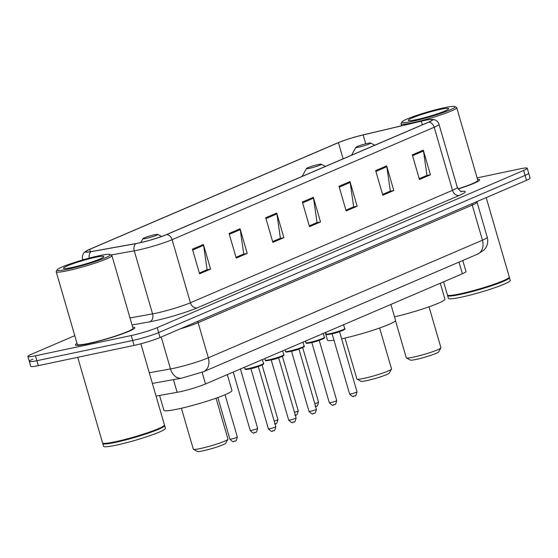 <?xml version="1.0" encoding="UTF-8"?>
<svg xmlns="http://www.w3.org/2000/svg" width="558" height="558" viewBox="0 0 558 558"><rect width="100%" height="100%" fill="white"/><g stroke="black" fill="none" stroke-linecap="round" stroke-linejoin="round"><path stroke-width="0.84" d="M462.777 260.488L465.986 271.544A19.328 1.855 163.8 0 1 462.387 273.769L205.518 383.967A19.328 1.855 163.8 0 1 177.13 392.323L156.066 396.089M32.929 359.157A19.328 1.855 -16.2 0 0 29.33 361.389L30.76 366.313A19.328 1.855 -16.2 0 0 38.328 365.636L134.094 345.402A19.328 1.855 -16.2 0 0 160.048 337.52L526.501 180.318A19.328 1.855 -16.2 0 0 530.1 178.086L528.67 173.161A19.328 1.855 -16.2 0 1 525.071 175.393A19.328 1.855 -16.2 0 0 528.67 173.161L527.24 168.237A19.328 1.855 -16.2 0 0 519.672 168.914L477.132 177.897M74.772 335.665L31.499 354.232A19.328 1.855 -16.2 0 0 27.9 356.464A19.328 1.855 -16.2 0 0 35.468 355.788L131.235 335.546A19.328 1.855 -16.2 0 0 157.189 327.672L158.618 332.596L525.071 175.393L158.618 332.596A19.328 1.855 -16.2 0 1 132.665 340.471A19.328 1.855 -16.2 0 0 158.618 332.596L160.048 337.52M35.468 355.788L36.898 360.712L132.665 340.471L36.898 360.712A19.328 1.855 -16.2 0 1 29.33 361.389A19.328 1.855 -16.2 0 0 36.898 360.712L38.328 365.636M77.025 343.407A30.927 2.964 -16.2 0 0 75.456 344.942A30.927 2.964 -16.2 0 0 87.564 343.861A30.927 2.964 -16.2 0 0 118.938 335.079A30.927 2.964 -16.2 0 0 134.848 327.685A30.927 2.964 -16.2 0 0 132.706 327.232A30.927 2.964 -16.2 0 1 134.848 327.685A30.927 2.964 -16.2 0 1 118.938 335.079A30.927 2.964 -16.2 0 1 87.564 343.861A30.927 2.964 -16.2 0 1 75.456 344.942A30.927 2.964 -16.2 0 1 77.025 343.407M424.247 120.528A20.618 1.974 163.8 0 1 432.317 119.81A20.618 1.974 163.8 0 1 428.481 122.188L166.396 234.618A20.618 1.974 163.8 0 1 136.117 243.532L91.31 251.553A20.618 1.974 163.8 0 1 85.834 251.763A20.618 1.974 163.8 0 1 89.671 249.384L338.42 142.674A20.618 1.974 163.8 0 1 363.153 134.931L421.297 121.191A20.618 1.974 163.8 0 1 424.247 120.528M424.54 120.402A21.134 2.023 -16.2 0 0 421.52 121.086L363.377 134.82A21.134 2.023 -16.2 0 0 338.022 142.757L89.273 249.468A21.134 2.023 -16.2 0 0 86.288 250.933A21.134 2.023 -16.2 0 0 90.954 251.686L135.754 243.672A21.134 2.023 -16.2 0 0 166.793 234.534L428.879 122.104A21.134 2.023 -16.2 0 0 431.487 119.356A21.134 2.023 -16.2 0 0 424.54 120.402M192.419 249.189L199.576 273.825L210.568 269.109L203.412 244.474L192.419 249.189M210.568 269.109L206.579 269.946L199.352 273.05L207.095 269.709L203.6 245.339A5.155 4.045 -113.2 0 0 203.412 244.474M229.066 233.467L236.222 258.103L247.215 253.388L240.059 228.752L229.066 233.467M235.992 257.315L243.741 253.988L240.247 229.624A5.155 4.045 -113.2 0 0 240.059 228.752M243.218 254.211L247.215 253.388M265.713 217.746L272.869 242.381L283.862 237.666L276.705 213.03L265.713 217.746M272.639 241.593L280.388 238.266L276.894 213.902A5.155 4.045 -113.2 0 0 276.705 213.03M279.865 238.489L283.862 237.666M412.292 154.866L419.449 179.502L430.441 174.787L423.285 150.151L412.292 154.866M419.218 178.706L426.968 175.386L423.473 151.016A5.155 4.045 -113.2 0 0 423.285 150.151M426.445 175.61L430.441 174.787M375.646 170.588L382.802 195.223L393.795 190.501L386.638 165.872L375.646 170.588M382.572 194.428L390.321 191.108L386.827 166.737A5.155 4.045 -113.2 0 0 386.638 165.872M389.798 191.331L393.795 190.501M338.999 186.309L346.155 210.938L357.148 206.223L349.992 181.594L338.999 186.309M357.148 206.223L353.158 207.067L345.932 210.171L353.674 206.823L350.18 182.459A5.155 4.045 -113.2 0 0 349.992 181.594M302.352 202.031L309.509 226.66L320.508 221.945L313.352 197.309L302.352 202.031M320.508 221.945L316.519 222.788L309.285 225.892L317.028 222.544L313.533 198.181A5.155 4.045 -113.2 0 0 313.352 197.309M458.083 189.023A30.927 2.964 -16.2 0 0 479.678 179.753A30.927 2.964 -16.2 0 0 477.536 179.306A30.927 2.964 -16.2 0 1 479.678 179.753A30.927 2.964 -16.2 0 1 458.083 189.023M157.189 327.672L523.641 170.462A19.328 1.855 -16.2 0 0 527.24 168.237M243.225 254.232L235.999 257.329M389.805 191.345L382.579 194.449M426.452 175.624L419.225 178.727M279.872 238.51L272.639 241.607M412.76 121.239A27.705 2.657 -16.2 0 0 441.985 112.995A27.705 2.657 -16.2 0 0 454.923 106.543A27.705 2.657 -16.2 0 0 444.273 107.722A27.705 2.657 -16.2 0 0 417.314 115.199A27.705 2.657 -16.2 0 0 401.962 121.93A27.705 2.657 -16.2 0 0 412.76 121.239M401.962 121.93L401.083 123.506A28.995 2.776 -16.2 0 0 401.035 123.806A28.995 2.776 -16.2 0 0 412.383 122.788A28.995 2.776 -16.2 0 0 441.796 114.557A28.995 2.776 -16.2 0 0 456.716 107.624A28.995 2.776 -16.2 0 0 456.507 107.408L454.923 106.543M457.978 188.855A28.995 2.776 -16.2 0 0 477.822 180.297L456.716 107.624M443.589 281.839L447.411 294.98A32.211 3.09 -16.2 0 0 447.635 295.224A32.211 3.09 -16.2 0 0 460.022 293.85A32.211 3.09 -16.2 0 0 491.361 285.166A32.211 3.09 -16.2 0 0 509.217 277.333A32.211 3.09 -16.2 0 0 509.28 277.005L486.206 197.602M447.635 295.224L448.032 295.44A31.89 3.055 -16.2 0 0 460.294 294.08A31.89 3.055 -16.2 0 0 491.319 285.48A31.89 3.055 -16.2 0 0 508.994 277.724L509.217 277.333M447.662 295.238L447.649 295.266A32.211 3.09 -16.2 0 0 447.586 295.594A32.211 3.09 -16.2 0 0 460.197 294.471A32.211 3.09 -16.2 0 0 492.881 285.326A32.211 3.09 -16.2 0 0 509.454 277.619A32.211 3.09 -16.2 0 0 509.231 277.375L509.203 277.361M447.586 295.594L448.395 298.37A32.211 3.09 -16.2 0 0 461.006 297.24A32.211 3.09 -16.2 0 0 493.684 288.095A32.211 3.09 -16.2 0 0 510.263 280.395L509.454 277.619M440.464 109.354A21.009 2.016 -16.2 0 0 418.298 115.611A21.009 2.016 -16.2 0 0 408.491 120.5A21.009 2.016 -16.2 0 0 416.568 119.607A21.009 2.016 -16.2 0 0 437.005 113.944A21.009 2.016 -16.2 0 0 448.646 108.838A21.009 2.016 -16.2 0 0 440.464 109.354M395.489 320.655L406.28 357.797A18.037 1.73 -16.2 0 0 406.405 357.929L410.367 360.091A14.815 1.423 -16.2 0 0 416.066 359.457A14.815 1.423 -16.2 0 0 430.483 355.46A14.815 1.423 -16.2 0 0 438.7 351.861L440.89 347.913A18.037 1.73 -16.2 0 0 440.925 347.732L429.032 306.816M406.405 357.929A18.037 1.73 -16.2 0 0 413.339 357.162A18.037 1.73 -16.2 0 0 430.895 352.3A18.037 1.73 -16.2 0 0 440.89 347.913M358.906 147.117A7.728 0.739 -16.2 0 0 367.066 144.808A7.728 0.739 -16.2 0 0 370.672 143.015A7.728 0.739 -16.2 0 0 367.701 143.343A7.728 0.739 -16.2 0 0 360.182 145.429A7.728 0.739 -16.2 0 0 355.892 147.305A7.728 0.739 -16.2 0 0 358.906 147.117M394.513 316.853A35.433 3.397 -16.2 0 0 428.635 306.956A35.433 3.397 -16.2 0 0 444.921 299.151L440.304 283.248M344.99 338.071L356.876 378.987A18.037 1.73 -16.2 0 0 357.008 379.126L360.97 381.281A14.815 1.423 -16.2 0 0 366.669 380.647A14.815 1.423 -16.2 0 0 381.086 376.65A14.815 1.423 -16.2 0 0 389.296 373.051L391.493 369.103A18.037 1.73 -16.2 0 0 391.528 368.922L379.635 328.006M357.008 379.126A18.037 1.73 -16.2 0 0 363.942 378.359A18.037 1.73 -16.2 0 0 381.491 373.49A18.037 1.73 -16.2 0 0 391.493 369.103M309.509 168.307A7.728 0.739 -16.2 0 0 317.669 166.005A7.728 0.739 -16.2 0 0 321.275 164.205A7.728 0.739 -16.2 0 0 318.304 164.533A7.728 0.739 -16.2 0 0 310.785 166.619A7.728 0.739 -16.2 0 0 306.495 168.495A7.728 0.739 -16.2 0 0 309.509 168.307M341.622 338.818A35.433 3.397 -16.2 0 0 377.445 328.767A35.433 3.397 -16.2 0 0 395.524 320.341L390.907 304.438M325.286 332.589L327.469 340.115A35.433 3.397 -16.2 0 0 333.984 340.227M181.406 408.247L193.298 449.162A18.037 1.73 -16.2 0 0 193.424 449.302L197.386 451.457A14.815 1.423 -16.2 0 0 203.084 450.822A14.815 1.423 -16.2 0 0 217.501 446.825A14.815 1.423 -16.2 0 0 225.711 443.226L227.908 439.279A18.037 1.73 -16.2 0 0 227.943 439.097L216.051 398.182M193.424 449.302A18.037 1.73 -16.2 0 0 200.357 448.534A18.037 1.73 -16.2 0 0 217.913 443.666A18.037 1.73 -16.2 0 0 227.908 439.279M145.924 238.482A7.728 0.739 -16.2 0 0 154.085 236.18A7.728 0.739 -16.2 0 0 157.691 234.381A7.728 0.739 -16.2 0 0 154.719 234.709A7.728 0.739 -16.2 0 0 147.2 236.794A7.728 0.739 -16.2 0 0 142.911 238.671A7.728 0.739 -16.2 0 0 145.924 238.482M159.581 395.462L163.885 410.29A35.433 3.397 -16.2 0 0 177.758 409.049A35.433 3.397 -16.2 0 0 213.707 398.998A35.433 3.397 -16.2 0 0 231.94 390.523L227.322 374.613M67.923 269.172A27.705 2.657 -16.2 0 0 97.155 260.921A27.705 2.657 -16.2 0 0 110.093 254.476A27.705 2.657 -16.2 0 0 99.443 255.655A27.705 2.657 -16.2 0 0 72.484 263.125A27.705 2.657 -16.2 0 0 57.132 269.863A27.705 2.657 -16.2 0 0 67.923 269.172M57.132 269.863L56.253 271.439A28.995 2.776 -16.2 0 0 56.198 271.732A28.995 2.776 -16.2 0 0 67.553 270.721A28.995 2.776 -16.2 0 0 96.966 262.49A28.995 2.776 -16.2 0 0 111.879 255.557A28.995 2.776 -16.2 0 0 111.677 255.334L110.093 254.476M56.198 271.732L77.311 344.398A28.995 2.776 -16.2 0 0 88.659 343.386A28.995 2.776 -16.2 0 0 118.073 335.156A28.995 2.776 -16.2 0 0 132.992 328.223L111.879 255.557M77.708 357.315L102.574 442.906A32.211 3.09 -16.2 0 0 102.805 443.15A32.211 3.09 -16.2 0 0 115.185 441.783A32.211 3.09 -16.2 0 0 146.531 433.092A32.211 3.09 -16.2 0 0 164.387 425.259A32.211 3.09 -16.2 0 0 164.443 424.938L140.867 343.777M102.805 443.15L103.202 443.366A31.89 3.055 -16.2 0 0 115.464 442.013A31.89 3.055 -16.2 0 0 146.489 433.406A31.89 3.055 -16.2 0 0 164.164 425.656L164.387 425.259M102.832 443.171L102.818 443.198A32.211 3.09 -16.2 0 0 102.756 443.526A32.211 3.09 -16.2 0 0 115.367 442.396A32.211 3.09 -16.2 0 0 148.051 433.252A32.211 3.09 -16.2 0 0 164.624 425.552A32.211 3.09 -16.2 0 0 164.401 425.308L164.366 425.294M102.756 443.526L103.558 446.295A32.211 3.09 -16.2 0 0 116.176 445.172A32.211 3.09 -16.2 0 0 148.853 436.028A32.211 3.09 -16.2 0 0 165.426 428.321L164.624 425.552M95.634 257.287A21.009 2.016 -16.2 0 0 73.468 263.543A21.009 2.016 -16.2 0 0 63.661 268.433A21.009 2.016 -16.2 0 0 71.738 267.54A21.009 2.016 -16.2 0 0 92.175 261.869A21.009 2.016 -16.2 0 0 103.816 256.764A21.009 2.016 -16.2 0 0 95.634 257.287M459.004 262.114L462.387 273.769M173.44 379.635L177.13 392.323M202.122 372.284L205.518 383.967M149.279 372.73L170.49 368.936A25.773 2.469 -16.2 0 0 173.726 368.301A25.773 2.469 -16.2 0 0 208.336 357.797L482.447 240.205A25.773 2.469 -16.2 0 0 487.239 237.234C488.271 241.07 487.727 244.669 485.62 248.024L483.932 250.117L477.55 254.155L203.44 371.74A12.883 10.121 66.8 0 0 208.336 357.797L198.139 322.691A25.773 2.469 163.8 0 1 180.101 328.92M472.11 203.649A3.222 2.532 -113.2 0 0 472.249 205.1L482.447 240.205A12.883 10.121 66.8 0 1 477.55 254.155M161.213 337.025L170.49 368.936A12.883 9.514 79.9 0 0 181.706 378.157L152.376 383.402M476.937 201.578L477.041 202.129A25.773 2.469 163.8 0 1 472.249 205.1L198.139 322.691A3.222 2.532 -113.2 0 1 198.006 321.241M526.501 180.318L523.641 170.462M134.094 345.402L131.235 335.546M461.166 191.373A32.211 3.09 163.8 0 1 459.29 195.419L197.204 307.856A6.445 5.057 66.8 0 1 190.424 302.75L452.51 190.32A25.773 2.469 -16.2 0 0 457.309 187.342C459.799 190.843 461.306 192.238 461.829 191.52M197.204 307.856A32.211 3.09 163.8 0 1 153.938 320.983A32.211 3.09 163.8 0 1 149.886 321.778L132.051 324.972M135.754 243.672A6.445 4.757 79.9 0 0 134.255 250.828L152.571 313.889A25.773 2.469 -16.2 0 0 155.815 313.254A25.773 2.469 -16.2 0 0 190.424 302.75L172.101 239.689A25.773 2.469 163.8 0 1 134.255 250.828L111.035 254.985M84.23 259.491A25.773 2.469 163.8 0 1 82.598 259.114L82.828 259.895M90.954 251.686A6.445 4.757 79.9 0 0 89.266 258.103M166.793 234.534A6.445 5.057 66.8 0 1 172.101 239.689L434.187 127.259A6.445 5.057 -113.2 0 0 428.879 122.104M431.487 119.356L434.131 119.635C436.579 120.34 438.197 121.888 438.986 124.281A25.773 2.469 163.8 0 1 434.187 127.259L452.51 190.32A6.445 5.057 66.8 0 0 459.29 195.419M130 317.927L152.571 313.889A6.445 4.757 -100.1 0 1 149.886 321.778M89.671 249.384L90.347 251.714M421.297 121.191L422.35 124.818M363.153 134.931L365.734 143.804M338.42 142.674L343.107 158.814M302.603 202.875L313.533 198.181M339.243 187.153L350.18 182.459M375.89 171.432L386.827 166.737M412.536 155.71L423.473 151.016M265.957 218.59L276.894 213.902M229.31 234.311L240.247 229.624M192.663 250.033L203.6 245.339M344.704 328.634C345.625 328.836 344.649 329.562 341.768 330.81L330.427 334.158C324.393 335.135 327.4 334.409 326.144 334.026A9.667 0.928 -16.2 0 0 329.924 333.691A9.667 0.928 -16.2 0 0 339.731 330.943A9.667 0.928 -16.2 0 0 344.704 328.634L343.575 324.742M339.18 331.738A3.864 0.37 163.8 0 1 333.579 333.503A3.864 0.37 163.8 0 1 332.477 333.691M357.029 391.835C355.327 398.733 354.79 394.625 353.612 396.222C353.57 397.261 352.231 396.515 349.601 393.99A3.864 0.37 -16.2 0 0 351.115 393.857A3.864 0.37 -16.2 0 0 355.041 392.755A3.864 0.37 -16.2 0 0 357.029 391.835L339.536 331.619M343.874 329.297A9.019 0.865 163.8 0 1 340.638 331.229A9.019 0.865 163.8 0 1 330.469 334.144M324.4 337.346C325.321 337.541 324.344 338.267 321.471 339.515L310.122 342.87C304.089 343.84 307.102 343.121 305.84 342.738A9.667 0.928 -16.2 0 0 309.627 342.396A9.667 0.928 -16.2 0 0 319.427 339.655A9.667 0.928 -16.2 0 0 324.4 337.346L323.27 333.454M318.876 340.45A3.864 0.37 163.8 0 1 313.282 342.214A3.864 0.37 163.8 0 1 312.173 342.396M336.725 400.546C335.023 407.438 334.493 403.329 333.314 404.934C333.266 405.966 331.933 405.227 329.304 402.702A3.864 0.37 -16.2 0 0 330.817 402.562A3.864 0.37 -16.2 0 0 334.737 401.467A3.864 0.37 -16.2 0 0 336.725 400.546L319.232 340.331M323.57 338.009A9.019 0.865 163.8 0 1 320.334 339.941A9.019 0.865 163.8 0 1 310.171 342.856M304.103 346.051C305.017 346.253 304.04 346.978 301.167 348.227L289.825 351.582C283.792 352.551 286.798 351.826 285.543 351.442A9.667 0.928 -16.2 0 0 289.323 351.108A9.667 0.928 -16.2 0 0 299.13 348.359A9.667 0.928 -16.2 0 0 304.103 346.051L302.973 342.159M298.572 349.162A3.864 0.37 163.8 0 1 292.978 350.919A3.864 0.37 163.8 0 1 291.869 351.108M316.421 409.251C314.719 416.149 314.189 412.041 313.01 413.638C312.968 414.678 311.629 413.931 308.999 411.406A3.864 0.37 -16.2 0 0 310.513 411.274A3.864 0.37 -16.2 0 0 314.433 410.179A3.864 0.37 -16.2 0 0 316.421 409.251L298.928 349.036M303.273 346.713A9.019 0.865 163.8 0 1 300.03 348.645A9.019 0.865 163.8 0 1 289.867 351.568M283.799 354.762C284.719 354.965 283.743 355.69 280.869 356.939L269.521 360.287C263.488 361.256 266.494 360.538 265.238 360.154A9.667 0.928 -16.2 0 0 269.019 359.812A9.667 0.928 -16.2 0 0 278.826 357.071A9.667 0.928 -16.2 0 0 283.799 354.762L282.669 350.87M278.275 357.866A3.864 0.37 163.8 0 1 272.681 359.631A3.864 0.37 163.8 0 1 271.572 359.812M296.124 417.963C294.422 424.861 293.892 420.753 292.713 422.35C292.664 423.389 291.325 422.643 288.695 420.118A3.864 0.37 -16.2 0 0 290.209 419.986A3.864 0.37 -16.2 0 0 294.136 418.884A3.864 0.37 -16.2 0 0 296.124 417.963L278.63 357.748M282.969 355.425A9.019 0.865 163.8 0 1 279.732 357.357A9.019 0.865 163.8 0 1 269.57 360.273M263.495 363.467C264.415 363.67 263.439 364.395 260.565 365.643L249.224 368.998C243.19 369.968 246.197 369.25 244.934 368.859A9.667 0.928 -16.2 0 0 248.722 368.524A9.667 0.928 -16.2 0 0 258.528 365.783A9.667 0.928 -16.2 0 0 263.495 363.467L262.365 359.575M257.97 366.578A3.864 0.37 163.8 0 1 252.376 368.343A3.864 0.37 163.8 0 1 251.267 368.524M275.819 426.668C274.118 433.566 273.587 429.458 272.409 431.055C272.367 432.094 271.028 431.355 268.398 428.83A3.864 0.37 -16.2 0 0 269.912 428.69A3.864 0.37 -16.2 0 0 273.832 427.595A3.864 0.37 -16.2 0 0 275.819 426.668L258.326 366.46M262.672 364.137A9.019 0.865 163.8 0 1 259.428 366.069A9.019 0.865 163.8 0 1 249.266 368.984M314.796 403.65A3.864 0.37 -16.2 0 0 318.548 402.179C316.846 409.07 316.309 404.962 315.13 406.566M294.498 412.362A3.864 0.37 -16.2 0 0 298.244 410.883C296.542 417.782 296.012 413.673 294.833 415.271M274.194 421.067A3.864 0.37 -16.2 0 0 277.94 419.595C276.238 426.493 275.708 422.385 274.529 423.982M251.728 430.323A3.864 0.37 -16.2 0 0 255.655 429.228A3.864 0.37 -16.2 0 0 257.643 428.3C255.941 435.198 255.411 431.09 254.232 432.694C253.939 433.692 252.6 432.945 250.214 430.462A3.864 0.37 -16.2 0 0 251.728 430.323M231.431 439.034A3.864 0.37 -16.2 0 0 235.35 437.939A3.864 0.37 -16.2 0 0 237.338 437.012C235.636 443.91 235.106 439.802 233.928 441.399C233.642 442.396 232.302 441.657 229.917 439.167A3.864 0.37 -16.2 0 0 231.431 439.034M203.44 371.74L181.706 378.157M487.239 237.234L477.041 202.129M86.288 250.933L84.223 252.572C84.628 251.881 81.454 255.362 82.598 259.114M27.9 356.464L29.33 361.389M438.986 124.281L457.309 187.342M401.607 125.787L401.035 123.806M370.672 143.015L374.76 145.233M355.892 147.305L351.505 155.215M321.275 164.205L325.363 166.423M306.495 168.495L302.101 176.405M157.691 234.381L161.576 236.487M142.911 238.671L140.749 242.577M349.601 393.99L332.108 333.775M326.144 334.026L325.677 332.422M329.304 402.702L311.81 342.486M305.84 342.738L305.372 341.126M308.999 411.406L291.506 351.198M285.543 351.442L285.075 349.838M288.695 420.118L271.202 359.903M265.238 360.154L264.771 358.55M268.398 428.83L250.905 368.615M244.934 368.859L244.474 367.255M318.548 402.179L302.687 347.578M253.757 197.141L252.879 197.518M298.244 410.883L282.383 356.29M233.46 205.853L232.581 206.23M277.94 419.595L262.079 365.002M213.156 214.558L212.277 214.935M257.643 428.3L240.414 368.998M192.859 223.27L191.973 223.646M250.214 430.462L233.251 372.067M237.338 437.012L225.055 394.736M172.555 231.982L171.676 232.358M229.917 439.167L217.822 397.547"/></g></svg>
